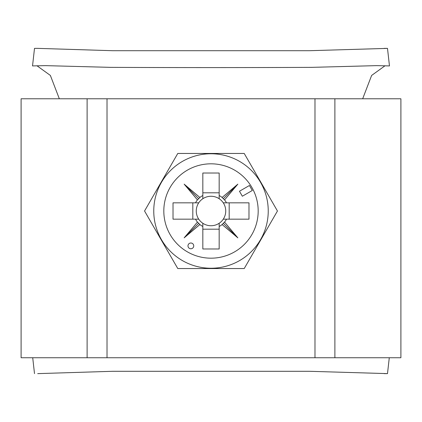 <?xml version="1.0" encoding="UTF-8"?>
<svg xmlns="http://www.w3.org/2000/svg" width="422" height="422" viewBox="0 0 422 422"><rect width="100%" height="100%" fill="white"/><g stroke="black" fill="none" stroke-linecap="round" stroke-linejoin="round"><path stroke-width="0.63" d="M400.9 357.74L400.9 98.785L107.019 98.785L107.019 357.74L400.9 357.74M87.117 357.74L87.117 98.785L21.1 98.785L21.1 357.74L107.019 357.74M87.117 98.785L107.019 98.785M314.981 98.785L314.981 357.74M334.883 357.74L334.883 98.785M193.735 245.884A2.875 2.875 0 0 0 190.86 243.009A2.875 2.875 0 0 0 187.98 245.884A2.875 2.875 0 0 0 190.86 248.764A2.875 2.875 0 0 0 193.735 245.884M153.761 211A57.239 57.239 0 0 0 211 268.239A57.239 57.239 0 0 0 268.239 211A57.239 57.239 0 0 0 211 153.761A57.239 57.239 0 0 0 153.761 211M177.778 268.545L144.551 211L177.778 153.455L244.222 153.455L277.449 211L244.222 268.545L177.778 268.545M198.736 202.829A14.738 14.738 0 0 0 202.829 223.264L202.829 248.98L219.171 248.98L219.171 223.264A14.738 14.738 0 0 0 223.264 219.171L248.98 219.171L248.98 202.829L223.264 202.829A14.738 14.738 0 0 0 198.736 202.829L173.02 202.829L173.02 219.171L198.736 219.171M223.264 219.171A14.738 14.738 0 0 0 223.264 202.829M258.185 211A47.185 47.185 0 0 0 211 163.815A47.185 47.185 0 0 0 163.815 211A47.185 47.185 0 0 0 211 258.185A47.185 47.185 0 0 0 258.185 211M202.829 198.736L202.829 173.02L219.171 173.02L219.171 198.736M202.829 192.817L219.171 192.817M192.817 219.171L192.817 202.829M202.829 223.264A14.738 14.738 0 0 0 219.171 223.264M219.171 229.183L202.829 229.183M239.464 191.245L242.339 196.23L252.309 190.475L249.428 185.49L239.464 191.245M195.507 219.171A17.513 17.513 0 0 0 197.454 222.104L184.145 237.855L199.896 224.546A17.513 17.513 0 0 0 202.829 226.493M202.829 195.507A17.513 17.513 0 0 0 199.896 197.454L184.145 184.145L197.454 199.896A17.513 17.513 0 0 0 195.507 202.829M226.493 202.829A17.513 17.513 0 0 0 224.546 199.896L237.855 184.145L222.104 197.454A17.513 17.513 0 0 0 219.171 195.507M219.171 226.493A17.513 17.513 0 0 0 222.104 224.546L237.855 237.855L224.546 222.104A17.513 17.513 0 0 0 226.493 219.171M229.183 202.829L229.183 219.171M197.454 199.896L199.896 197.454M199.896 224.546L197.454 222.104M224.546 222.104L222.104 224.546M222.104 197.454L224.546 199.896M223.301 198.699L237.855 184.145M223.301 223.301L237.855 237.855M198.699 223.301L184.145 237.855M198.699 198.699L184.145 184.145M36.946 65.748L50.371 75.438L59.333 98.785M34.298 50.223L32.531 65.922L45.365 65.632L110.332 67.356C172.313 67.662 249.755 67.662 311.668 67.356L376.635 65.632L389.469 65.922L387.496 48.382L309.537 50.703L112.463 50.703L37.7 48.366L34.504 48.382L34.298 50.223M37.7 48.372L34.504 48.382M37.7 373.628L112.463 371.297L309.537 371.297L387.496 373.618L389.284 357.74M32.716 357.74L34.504 373.618M385.054 65.748L371.629 75.438L362.667 98.785M384.3 373.628L387.496 373.618M384.3 48.372L387.496 48.382"/></g></svg>
